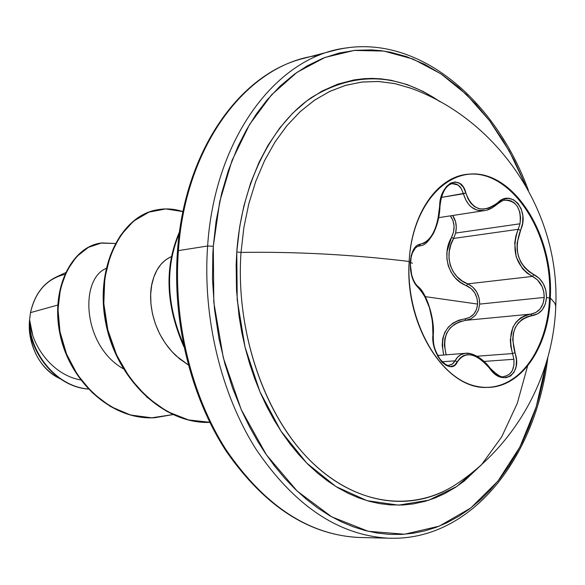 <?xml version="1.0" encoding="UTF-8"?>
<svg xmlns="http://www.w3.org/2000/svg" width="585" height="585" viewBox="0 0 585 585"><rect width="100%" height="100%" fill="white"/><g stroke="black" fill="none" stroke-linecap="round" stroke-linejoin="round"><path stroke-width="0.88" d="M489.016 387.35C522.171 385.639 547.984 345.611 549.505 298.021L550.288 297.94C548.774 347.044 521.279 387.877 486.852 387.409C445.682 389.778 404.447 325.487 409.164 261.466C412.184 202.681 450.311 163.822 487.407 176.341C524.591 188.012 552.745 244.099 550.288 297.94L554.697 302.993L555.611 305.45L555.706 307.644L555.611 305.45L554.697 302.993L550.288 297.94C548.342 351.885 515.509 394.173 477.287 386.458C439.035 379.628 405.58 320.127 409.164 261.466C352.207 254.614 296.156 251.594 241.02 252.406C296.156 251.594 352.207 254.614 409.164 261.466C411.409 212.86 438.384 175.478 469.382 174.125C513.374 169.745 554.134 234.943 550.288 297.94L549.505 298.021C547.984 345.611 522.171 385.639 489.016 387.35M409.142 261.883L410.239 262.343L410.524 270.087L412.14 277.414L414.823 283.484L421.419 291.089L424.417 295.674L429.405 307.542L432.469 321.253L433.171 341.772L434.882 349.479L437.902 356.499L441.836 361.998L446.238 365.464L450.625 366.598L454.53 365.311L459.971 358.181L463.203 355.753L467.057 354.664L471.452 354.956L476.175 356.631L480.972 359.585L485.63 363.673L494.859 373.881L500.431 377.054L505.886 377.749L510.603 375.994L514.135 372.104L516.153 366.524L516.445 359.819L512.679 339.739L513.286 333.538L515.136 327.885L518.142 323.103L522.127 319.395L526.873 316.894L537.761 313.816L542.39 309.692L545.395 303.864L546.514 297.516L549.505 298.021L546.514 297.516C546.397 286.76 542.185 279.111 533.886 274.57L532.423 276.412L537.33 279.747L542.054 286.438L543.801 291.93L544.211 297.421L479.685 304.105L479.086 297.882L476.621 291.82L472.702 287.045L467.737 283.871L532.423 276.412L527.187 273.195L522.559 268.749L516.189 256.917L514.72 242.921L515.882 235.909L518.164 229.32L453.653 238.424C443.467 254.797 450.721 278.167 467.737 283.871C475.546 287.732 479.532 294.474 479.685 304.105L544.211 297.421L543.07 303.549L540.145 308.895L535.904 312.492L530.756 314.13L465.909 320.324C448.242 323.951 441.653 335.446 446.15 354.817L444.381 345.26L444.819 338.883L446.743 333.033L450.106 328.053L454.618 324.229L460.015 321.626L465.909 320.324L464.826 318.869L458.662 320.266L453.031 323.052L448.322 327.132L444.79 332.397L442.721 338.576L442.172 345.325L443.744 355C439.627 334.708 446.647 322.664 464.826 318.869L465.909 320.324L471.137 318.73L475.473 315.242L478.493 310.043L479.685 304.105M419.84 245.963L418.143 246.161L419.84 245.963C422.714 244.961 425.624 246.263 433.405 233.473C437.441 225.093 439.627 216.128 439.964 206.564L439.964 206.564C441.85 187.748 449.558 183.931 452.337 183.741C455.956 183.251 458.947 184.882 461.309 188.626M504.255 200.304L508.058 200.121L511.246 200.991L514.529 203.083L517.301 206.322L519.816 212.099L520.599 217.869L520.021 223.792L455.613 233.064L456.285 227.331L455.576 221.744L452.644 215.507C456.081 220.501 457.068 226.351 455.613 233.064L453.653 238.424L451.532 237.4L447.072 251.345L446.881 258.65L448.242 265.795L451.13 272.339L455.327 277.955L460.563 282.438L471.108 288.522L474.757 292.866L477.016 298.248L477.616 304.068L476.453 309.604L473.696 314.218L469.667 317.399L464.826 318.869C472.351 317.575 476.607 312.639 477.616 304.068L425.302 296.646L477.616 304.068C477.47 295.293 473.762 289.151 466.494 285.648L467.737 283.871L466.494 285.648C448.863 279.564 441.119 254.643 451.532 237.4L453.653 238.424L450.867 244.771L449.243 251.565L448.987 258.468L450.245 265.232L452.995 271.411L457.039 276.683L462.055 280.88L467.737 283.871L532.423 276.412C540.16 280.551 544.087 287.557 544.211 297.421C543.26 307.088 538.77 312.653 530.756 314.13L465.909 320.324M484.402 210.622L477.126 210.183L471.517 207.207L468.731 204.436L465.638 199.602L463.408 193.774C467.159 205.935 474.164 211.551 484.402 210.622C488.073 210.351 492.511 208.092 497.711 203.843L497.718 202.666L497.718 203.836C501.872 200.911 504.255 199.697 504.862 200.187C516.394 200.75 521.447 208.626 520.021 223.792L518.164 229.32L520.482 230.263L518.164 229.32L453.653 238.424L455.613 233.064L520.021 223.792L518.164 229.32C511.012 250.329 515.765 266.029 532.423 276.412L533.886 274.57C517.952 264.859 513.484 250.087 520.482 230.263C530.105 211.229 511.619 188.377 497.718 202.666C482.947 213.532 472.336 210.322 465.887 193.028C461.126 172.612 439.32 183.514 439.627 206.702C437.587 228.779 431.233 241.232 420.542 244.084C414.816 244.991 411.387 251.082 410.239 262.343C410.136 273.948 412.791 282.387 418.202 287.644C428.198 298.635 433.112 314.24 432.959 334.445C430.311 354.386 450.779 376.952 457.455 361.793C465.397 350.59 476.205 352.879 489.886 368.667L490.091 368.119L489.886 368.667C502.464 387.424 522.917 373.998 514.946 352.77L512.519 353.552L477.009 356.228L512.519 353.552L513.901 359.27L484.102 361.428L513.901 359.27L513.966 364.864L512.401 370.422L509.681 374.049L505.937 376.104M411.24 88.372L395.094 83.648L378.692 81.498L362.254 82.01L345.984 85.249L330.101 91.245L314.847 99.976L300.441 111.406L287.118 125.424L275.096 141.884L264.588 160.59L255.769 181.306L248.822 203.734L243.872 227.558L241.02 252.406C235.792 326.437 260.881 405.902 303.059 453.031C345.377 500.153 400.257 512.679 443.986 491.232M527.604 366.005L517.264 403.394L501.718 436.841L481.36 464.965L456.805 486.471L428.856 500.182L398.553 505.147L367.139 500.702L336.024 486.61L306.767 463.123L280.917 431.05L259.937 391.789L245.071 347.271L237.203 299.82L236.779 251.989L241.02 252.406L236.779 251.989L236.15 264.756L236.53 290.518L239.082 316.361L241.766 332.324L245.269 348.082L249.561 363.475L254.614 378.429L260.413 392.901L266.884 406.729L274.007 419.884L281.743 432.3L289.999 443.861L298.774 454.56L307.981 464.329L317.545 473.097L327.461 480.87L337.611 487.583L347.958 493.221L358.473 497.784L369.047 501.25L379.643 503.619L390.232 504.899L402.78 505.016L413.098 503.941L425.215 501.294L435.021 497.981L444.563 493.689L455.532 487.32L464.271 481.024L482.354 463.861M546.222 363.044L543.385 378.992L539.282 396.316L535.107 410.341L529.213 426.567L522.39 442.019L515.977 454.274L508.972 465.835L499.758 478.786L489.733 490.618L480.79 499.531L469.367 509.067L459.357 515.933L446.772 522.851L435.862 527.443L424.637 530.924L413.105 533.264L401.361 534.427L389.456 534.376L377.398 533.096L365.318 530.58L353.245 526.807L341.216 521.761L329.37 515.495L317.721 507.97L306.343 499.232L295.345 489.331L284.749 478.267L274.643 466.113L265.122 452.958L257.934 441.704L249.561 426.838L241.934 411.189L232.567 388.009L224.881 363.724L218.965 338.518L214.483 309.114L212.501 279.396L212.845 253.619L213.298 246.307L219.726 201.569L232.033 160.451L249.59 124.466L271.579 94.799L297.041 72.299L324.931 57.454L354.225 50.42L383.906 51.078L413.061 59.056L440.841 73.79L466.545 94.595L489.557 120.693L509.359 151.222L525.557 185.306L514.325 160.539L502.829 140.1L489.93 121.19L475.773 104.079L458.428 87.18L441.953 74.536L424.622 64.291L406.619 56.657L390.48 52.233L381.149 50.698L371.746 49.9L355.322 50.31L338.971 53.081L322.927 58.237L307.3 65.805L294.423 74.163L280.105 86.119L266.76 100.313L256.208 114.214L246.577 129.614L237.993 146.389L228.289 170.732L221.591 193.591L216.099 221.196L213.298 246.307L207.624 245.992L213.298 246.307L213.81 302.306L223.316 357.801L241.217 409.588L266.372 454.786L297.173 491.086L331.761 516.862L368.184 531.29L404.571 534.222L439.225 526.156L470.728 508.029L497.923 481.119L519.941 446.911L536.167 407.014L546.222 363.051M348.119 47.758C278.372 54.719 214.819 136.334 207.624 245.992C214.819 136.334 278.372 54.719 348.119 47.758M65.461 272.72L55.977 277.144C42.815 283.645 34.318 295.476 30.486 312.631L57.681 305.077L30.486 312.631L29.608 319.476L30.486 312.631C35.378 291.615 46.778 278.87 64.701 274.402M547.831 357.493C535.809 457.821 471.605 540.672 390.034 538.222L359.716 537.491C309.355 535.275 264.895 506.588 226.336 451.408C190.827 397.091 172.187 321.399 177.482 251.038L178.396 250.621C185.737 142.974 249.122 62.558 318.752 55.421C249.122 62.558 185.737 142.974 178.396 250.621L207.624 245.992L178.396 250.621C173.138 320.69 191.449 395.884 226.315 450.143C264.157 505.243 307.864 534.332 357.428 537.41C307.864 534.332 264.157 505.243 226.315 450.143C191.449 395.884 173.138 320.69 178.396 250.621L177.482 251.045C184.319 151.712 239.448 73.644 304.01 58.303L333.348 50.632C412.132 29.55 493.623 95.333 528.401 190.337M387.738 538.149C338.071 535.041 294.182 505.425 256.091 449.295C220.984 394.012 202.454 317.355 207.624 245.992C202.454 317.355 220.984 394.012 256.091 449.295C294.182 505.425 338.071 535.041 387.738 538.149M88.24 389.084C55.926 386.7 30.288 353.369 29.25 324.317L29.557 320.01C28.497 349.596 54.295 386.224 88.159 388.996C54.295 386.224 28.497 349.596 29.557 320.01L29.586 319.812C31.305 346.678 53.228 375.022 80.196 379.848L80.554 379.921M106.053 268.464C79.311 279.579 82.748 345.859 123.274 368.747M171.368 256.618L170.601 256.961C161.957 261.159 156.027 268.946 152.824 280.325C147.274 297.97 151.179 332.368 176.312 356.016L188.224 364.85L179.61 358.876L171.858 351.541L165.16 343.088L159.639 333.794L155.398 323.958L152.488 313.882L150.923 303.871L150.681 294.226L151.683 285.217L153.833 277.085L156.999 270.036L161.014 264.23L165.716 259.798L170.922 256.815M29.308 325.165C30.522 350.795 40.774 368.645 60.079 378.707C36.818 368.045 28.599 340.134 29.308 325.158M29.25 324.317L29.586 319.812L32.658 334.964M172.721 414.626L151.734 417.814L130.565 415.021L110.397 406.465L92.364 392.74L77.469 374.817L66.5 353.954L59.962 331.615L58.01 309.333L60.474 288.61L66.873 270.731L76.489 256.742L88.408 247.353L101.644 242.929L115.179 243.477L100.547 243.097C72.767 247.221 50.683 287.652 60.474 334.189C69.812 380.616 111.406 420.315 154.864 417.719L172.721 414.626M154.615 417.734L154.367 417.741C110.916 420.344 69.337 380.652 59.999 334.24C50.208 287.718 72.299 247.301 100.072 243.177L100.313 243.141C72.452 247.089 50.2 287.535 59.984 334.174C69.315 380.711 111.062 420.483 154.615 417.734M209.803 422.407C163.149 424.169 116.386 378.897 105.739 322.92C94.624 266.979 121.132 215.689 157.175 209.803L156.919 209.854C120.941 215.923 94.602 267.257 105.783 323.117C116.488 379.014 163.208 424.162 209.803 422.407C163.259 423.818 116.795 378.539 106.236 322.737C95.201 266.957 121.526 215.821 157.423 209.759C165.964 208.202 174.484 208.83 182.981 211.631L165.906 208.918L149.043 212.099L133.482 221.167L120.298 235.748L110.463 255.111L104.781 278.189L103.816 303.608L107.808 329.816L116.671 355.183L129.994 378.115L147.062 397.237L166.93 411.43L188.509 419.935L210.658 422.377M183.427 344.55C166.425 304.478 165.058 267.374 179.332 233.261C164.619 268.734 166.535 306.979 185.087 347.995M179.536 231.726C164.18 266.892 165.628 305.231 183.887 346.751C165.628 305.231 164.18 266.892 179.536 231.726M440.264 101.834L423.24 91.479L407.379 84.657L391.116 80.269L380.82 78.829L372.543 78.412L364.287 78.661L354.005 79.918L337.757 84.152L321.984 91.121L306.913 100.795L292.741 113.139L279.74 127.983L268.076 145.241L259.162 162.096L250.57 183.222L243.872 205.971L239.638 227.017L236.779 251.989C241.744 183.434 271.235 124.993 311.469 97.527C354.642 71.268 397.573 72.701 440.256 101.827M410.487 88.094L394.37 83.501L378.027 81.469L361.64 82.083L345.435 85.41L329.626 91.472L314.445 100.254L300.112 111.706L286.862 125.731L274.906 142.184L264.457 160.86L255.689 181.525L248.786 203.894L243.857 227.638L241.02 252.406C235.411 331.066 264.296 415.372 310.854 461.251C357.523 507.202 416.089 512.621 459.408 482.106M450.326 215.858L452.944 220.428L454.062 225.993L453.565 231.865L451.532 237.4C455.269 229.415 454.867 222.234 450.326 215.858M505.923 376.104L503.934 376.44C501.923 378.02 497.308 375.241 490.091 368.119C481.572 356.448 470.135 352.309 465.623 353.303L470.099 353.647L480.146 358.532M452.527 183.712L458.026 185.035L461.272 188.567L463.408 193.774L465.887 193.028L467.905 198.542L470.749 203.119L474.347 206.52L478.603 208.582L483.327 209.181L488.234 208.326L493.126 206.103L502.822 199.368L508.263 198.352L513.462 199.719L517.922 203.309L521.184 208.801L522.851 215.675L522.624 223.156L517.096 243.075L517.125 249.766L518.412 256.274L520.921 262.255L524.482 267.404L528.898 271.564L539.158 278.226L543.289 283.674L545.842 290.357L546.514 297.516C545.483 308.046 540.672 314.094 532.079 315.673L530.756 314.13L532.079 315.673C515.414 319.724 509.703 332.09 514.946 352.77L512.519 353.552L510.822 346.62L510.281 339.695L512.957 327.139L516.036 322.181L520.321 318.116L525.293 315.439L530.756 314.13C513.33 318.474 507.253 331.615 512.519 353.552L513.901 359.27C514.632 369.398 511.305 375.117 503.941 376.44M463.408 193.774L441.375 197.408L465.887 193.028L463.357 187.185L459.576 183.302L455.093 181.935L450.494 183.149L446.275 186.725L442.86 192.253L440.571 199.192L437.734 220.538L435.81 226.958L433.346 232.713L430.472 237.466L427.321 241.013L423.971 243.243L420.542 244.084L419.006 246.044L420.542 244.084L416.769 245.561L413.493 249.576L411.218 255.586L410.239 262.343L412.462 263.265M492.431 207.617L487.29 209.949M418.355 246.117L415.525 247.769L412.396 252.925L411.145 257.246L410.414 264.925L411.686 274.921L413.295 279.696L415.445 283.688L417.778 286.372L418.202 287.644L417.778 286.372C426.428 292.266 434.933 319.388 433.266 335.015L432.959 334.445L433.266 335.022C433.426 344.682 433.383 347.534 439.788 358.854C444.483 364.155 447.657 366.254 449.324 365.157L449.207 365.164M449.324 365.157L451.284 364.682L453.397 363.197L457.777 357.004L461.28 354.459L465.631 353.303C461.024 353.742 457.492 356.25 455.028 360.828L457.455 361.793L455.028 360.828L442.26 361.771L455.028 360.828L452.424 364.031L449.265 365.157M485.038 362.846L489.506 368.14M464.307 174.769C509.52 165.826 553.622 232.728 549.505 298.021C553.359 235.046 512.599 169.884 468.607 174.264M417.887 246.234L419.774 245.971M456.936 483.788C514.8 445.192 553.234 377.8 555.743 306.606C560.488 211.404 497.945 119.786 410.955 88.262L414.07 89.468M100.547 243.097L100.072 243.177M154.864 417.719L154.367 417.741M156.919 209.854L157.423 209.759M438.691 217.649L484.27 210.644M437.697 355.468L465.631 353.303"/></g></svg>
